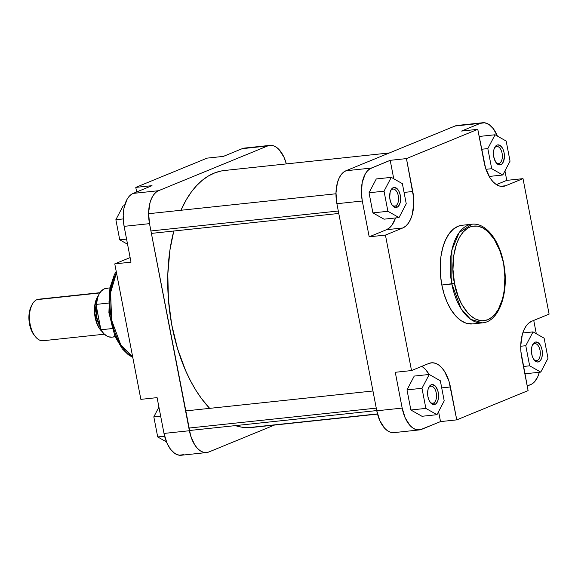 <?xml version="1.0" encoding="UTF-8"?>
<svg xmlns="http://www.w3.org/2000/svg" width="578" height="578" viewBox="0 0 578 578"><rect width="100%" height="100%" fill="white"/><g stroke="black" fill="none" stroke-linecap="round" stroke-linejoin="round"><path stroke-width="0.87" d="M462.097 225.276L457.971 226.316L453.188 229.278L448.947 233.982L445.407 240.246L442.712 247.832L440.956 256.451L440.219 265.757L440.515 275.41L441.838 285.033L454.518 283.372C450.927 270.215 452.054 235.051 470.001 227.01C488.186 220.232 501.704 249.385 503.33 263.344C506.928 276.501 505.793 311.665 487.854 319.713C469.661 326.491 456.15 297.338 454.518 283.372L451.83 283.971L461.136 308.796L470.622 319.309L482.507 322.856A49.6 26.711 -96.1 0 1 451.83 283.971L441.838 285.033A49.6 26.711 83.9 0 0 472.515 323.918L482.507 322.856C499.681 321.578 509.391 291.139 503.619 263.149L504.876 277.23L504.182 290.785L502.499 299.057L498.301 309.519L494.551 314.808L492.442 316.867L487.854 319.713L482.919 320.776L480.383 320.624L475.289 318.962L470.34 315.545L467.978 313.218L461.605 304.042L458.159 296.398L454.518 283.372L452.979 269.485L453.672 255.938L456.541 243.88L459.546 237.204L463.296 231.908L467.653 228.216L470.001 227.01L472.436 226.251L477.471 226.099L482.558 227.761L487.507 231.178L494.262 239.285L499.688 250.325L503.619 263.142C499.414 240.296 485.903 222.508 472.009 224.221L459.221 232.522L451.888 250.115L451.83 283.971A49.6 26.711 -96.1 0 1 472.009 224.221L462.017 225.283A49.6 26.711 83.9 0 0 441.838 285.033L444.142 294.253L447.336 302.72L451.288 310.104L455.861 316.123L460.868 320.544L466.128 323.203L472.602 323.911M496.076 146.668A8.576 4.617 83.9 0 0 494.371 148.221A8.576 4.617 -96.1 0 1 496.076 146.668A8.576 4.617 -96.1 0 1 496.777 146.494A8.576 4.617 -96.1 0 1 502.195 153.871A8.576 4.617 -96.1 0 1 499.291 163.364L500.823 164.679A10.064 5.419 -96.1 0 1 496.307 162.945A10.064 5.419 -96.1 0 1 494.674 147.556A10.064 5.419 -96.1 0 1 497.051 145.085L496.076 146.668L497.051 145.085L498.091 144.861L501.249 146.458L502.983 149.182L504.095 152.765L504.428 156.674L503.373 161.854L501.791 164.08L499.782 164.903L497.636 164.21L495.693 162.086L493.778 156.999L493.446 153.091L493.952 149.449L495.216 146.639L497.051 145.085A10.064 5.419 -96.1 0 1 504.095 152.765A10.064 5.419 -96.1 0 1 500.823 164.679L499.291 163.364A8.576 4.617 -96.1 0 1 498.59 163.545A8.576 4.617 -96.1 0 1 495.873 162.36A8.576 4.617 83.9 0 0 499.291 163.364L497.875 163.516L499.291 163.364A8.576 4.617 83.9 0 0 502.08 153.213A8.576 4.617 83.9 0 0 496.076 146.668M534.036 343.787A8.576 4.617 83.9 0 0 532.331 345.333A8.576 4.617 -96.1 0 1 534.036 343.787A8.576 4.617 -96.1 0 1 534.737 343.607A8.576 4.617 -96.1 0 1 540.148 350.983A8.576 4.617 -96.1 0 1 537.251 360.477L538.783 361.799A10.064 5.419 -96.1 0 1 534.267 360.065A10.064 5.419 -96.1 0 1 532.634 344.669A10.064 5.419 -96.1 0 1 535.004 342.205L534.036 343.787L535.004 342.205L536.052 341.974L539.209 343.578L540.936 346.294L542.056 349.885L542.381 353.794L541.875 357.428L540.611 360.239L538.783 361.799L537.735 362.023L535.596 361.322L533.653 359.205L532.201 355.983L531.464 352.161L531.912 346.569L533.176 343.758L535.004 342.205A10.064 5.419 -96.1 0 1 542.056 349.885A10.064 5.419 -96.1 0 1 538.783 361.799L537.251 360.477A8.576 4.617 -96.1 0 1 536.55 360.658A8.576 4.617 -96.1 0 1 533.834 359.473A8.576 4.617 83.9 0 0 537.251 360.477L535.828 360.629L537.251 360.477A8.576 4.617 83.9 0 0 540.04 350.326A8.576 4.617 83.9 0 0 534.036 343.787M392.281 189.252A8.576 4.617 83.9 0 0 390.576 190.805A8.576 4.617 -96.1 0 1 392.281 189.252A8.576 4.617 -96.1 0 1 392.982 189.078A8.576 4.617 -96.1 0 1 398.394 196.455A8.576 4.617 -96.1 0 1 395.497 205.949L397.028 207.264A10.064 5.419 -96.1 0 1 392.513 205.53A10.064 5.419 -96.1 0 1 390.88 190.14A10.064 5.419 -96.1 0 1 393.25 187.669L392.281 189.252L393.25 187.669L394.297 187.445L397.454 189.042L399.181 191.766L400.301 195.35L400.626 199.266L400.12 202.9L397.996 206.664L395.981 207.488L393.842 206.794L391.898 204.67L390.446 201.455L389.709 197.633L390.157 192.041L391.422 189.23L393.25 187.669A10.064 5.419 -96.1 0 1 400.301 195.35A10.064 5.419 -96.1 0 1 397.028 207.264L395.497 205.949A8.576 4.617 -96.1 0 1 394.796 206.129A8.576 4.617 -96.1 0 1 392.079 204.944A8.576 4.617 83.9 0 0 395.497 205.949L394.073 206.1L395.497 205.949A8.576 4.617 83.9 0 0 398.285 195.798A8.576 4.617 83.9 0 0 392.281 189.252M430.242 386.371A8.576 4.617 83.9 0 0 428.529 387.917A8.576 4.617 -96.1 0 1 430.242 386.371A8.576 4.617 -96.1 0 1 430.942 386.191A8.576 4.617 -96.1 0 1 436.354 393.567A8.576 4.617 -96.1 0 1 433.457 403.061L434.988 404.383A10.064 5.419 -96.1 0 1 430.473 402.649A10.064 5.419 -96.1 0 1 428.833 387.253A10.064 5.419 -96.1 0 1 431.21 384.789L430.242 386.371L431.21 384.789L432.257 384.558L435.415 386.162L437.792 390.598L438.529 394.42L438.435 398.264L437.532 401.551L435.957 403.784L433.941 404.607L430.783 403.01L429.057 400.287L427.937 396.703L427.612 392.787L428.117 389.153L429.382 386.342L431.21 384.789A10.064 5.419 -96.1 0 1 438.254 392.469A10.064 5.419 -96.1 0 1 434.988 404.383L433.457 403.061A8.576 4.617 -96.1 0 1 432.756 403.242A8.576 4.617 -96.1 0 1 430.039 402.057A8.576 4.617 83.9 0 0 433.457 403.061L432.033 403.213L433.457 403.061A8.576 4.617 83.9 0 0 436.245 392.91A8.576 4.617 83.9 0 0 430.242 386.371M386.516 229.704L389.485 227.862L392.122 224.943L395.511 217.957A30.815 16.596 83.9 0 1 386.516 229.704L402.758 227.978L405.727 226.135L408.364 223.216L410.561 219.322L412.237 214.611L413.783 203.47L413.602 197.474L406.442 158.596L477.775 129.328L485.542 167.96L489.985 177.807L492.824 181.543L495.938 184.295L499.204 185.943L502.492 186.434L505.685 185.748L523.011 178.638L549.1 314.114L531.774 321.224L528.805 323.066L526.168 325.985L523.971 329.879L522.295 334.59L520.749 345.731L520.93 351.727L528.09 390.605L456.757 419.874L448.99 381.242L444.547 371.394L441.708 367.659L438.594 364.906L435.328 363.259L432.041 362.767L428.847 363.454L411.522 370.563L385.432 235.087L402.758 227.978L386.516 229.704L369.19 236.814L362.298 201.007L369.19 236.814L386.516 229.704M482.666 122.746A27.831 14.985 -96.1 0 1 497.42 136.105L493.33 128.706L489.198 124.638L484.761 122.789L480.39 123.324A27.831 14.985 -96.1 0 1 482.666 122.746L457.263 125.448A27.831 14.985 83.9 0 0 454.994 126.026L345.947 170.763L371.351 168.061L390.201 160.33L393.748 178.761L390.201 160.33L369.978 168.769L367.427 170.929L365.238 174.021L362.225 182.496L361.394 192.893L362.298 201.007A27.831 14.985 -96.1 0 1 371.351 168.061L345.947 170.763A27.831 14.985 83.9 0 0 336.895 203.716L362.298 201.007L336.895 203.716L376.777 410.792A27.831 14.985 83.9 0 0 393.986 432.619L419.39 429.916A27.831 14.985 -96.1 0 1 402.172 408.09L405.257 418.017L410.04 425.538L412.858 428.016L415.806 429.512L420.235 429.779L440.515 421.6L438.586 411.608L440.515 421.6L456.757 419.874L528.09 390.605L521.753 357.703A30.815 16.596 -96.1 0 1 531.774 321.224L549.1 314.114L523.011 178.638L506.769 180.372L504.948 170.907L506.769 180.372L523.011 178.638L505.685 185.748A30.815 16.596 -96.1 0 1 503.171 186.391A30.815 16.596 -96.1 0 1 484.111 162.23L477.775 129.328L461.54 131.062L480.39 123.324L461.54 131.062L477.775 129.328L406.442 158.596L412.779 191.499A30.815 16.596 -96.1 0 1 402.758 227.978L385.432 235.087L369.19 236.814L385.432 235.087L411.522 370.563L428.847 363.454A30.815 16.596 -96.1 0 1 431.361 362.811A30.815 16.596 -96.1 0 1 450.421 386.971L441.708 387.896L450.421 386.971L456.757 419.874L440.515 421.6L421.658 429.331A27.831 14.985 -96.1 0 1 419.39 429.916M384.023 219.178L372.911 212.885L369.039 192.77L376.278 178.949L391.27 177.359L384.03 191.174L387.903 211.288L399.015 217.581L406.247 203.759L402.375 183.652L391.27 177.359L376.278 178.949L369.039 192.77L384.03 191.174L387.903 211.288L372.911 212.885L369.039 192.77L384.03 191.174L391.27 177.359L402.375 183.652L406.247 203.759L399.015 217.581L384.023 219.178L372.911 212.885L387.903 211.288L399.015 217.581L384.023 219.178M429.122 374.479L425.466 369.385L421.868 366.315A30.815 16.596 83.9 0 1 429.122 374.479M457.877 125.404L454.994 126.026L345.947 170.763L343.267 172.425L340.883 175.069L338.903 178.58L337.386 182.836L335.984 192.9L336.895 203.716L376.777 410.792L402.172 408.09L395.28 372.29L402.172 408.09L376.777 410.792L379.854 420.719L384.645 428.24L387.455 430.726L390.403 432.214L394.037 432.611M421.983 416.29L410.871 409.997L406.999 389.883L414.231 376.068L429.223 374.472L421.991 388.293L425.863 408.4L436.968 414.693L444.207 400.879L440.335 380.765L429.223 374.472L414.231 376.068L406.999 389.883L421.991 388.293L425.863 408.4L410.871 409.997L406.999 389.883L421.991 388.293L429.223 374.472L440.335 380.765L444.207 400.879L436.968 414.693L421.983 416.29L410.871 409.997L425.863 408.4L436.968 414.693L421.983 416.29M527.208 386.032L532.078 383.893L534.621 381.733L537.75 376.777L539.332 372.261A27.831 14.985 -96.1 0 1 530.705 384.594L527.208 386.032M536.305 333.752L533.74 320.414L536.305 333.752M525.778 373.706L524.723 373.106L525.778 373.706L540.77 372.109L548.002 358.295L544.129 338.181L533.024 331.888L525.785 345.709L529.658 365.816L540.77 372.109L525.778 373.706M496.423 184.613L506.769 180.372L496.423 184.613M479.386 137.68L480.072 136.365L495.064 134.768L487.825 148.589L491.697 168.704L502.809 174.997L510.042 161.175L506.169 141.061L495.064 134.768L480.072 136.365L479.386 137.68M454.994 126.026L480.39 123.324L454.994 126.026M390.201 160.33L406.442 158.596L390.201 160.33M395.28 372.29L411.522 370.563L395.28 372.29M404.065 192.423L412.779 191.499L404.065 192.423M500.577 186.289L505.685 185.748L500.577 186.289M485.982 169.311L491.697 168.704L502.809 174.997L489.169 176.449L502.809 174.997L510.042 161.175L506.169 141.061L495.064 134.768L487.825 148.589L481.611 149.254L487.825 148.589L491.697 168.704L485.982 169.311M520.735 346.244L525.785 345.709L529.658 365.816L523.444 366.481L529.658 365.816L540.77 372.109L548.002 358.295L544.129 338.181L533.024 331.888L522.779 332.979L533.024 331.888L525.785 345.709L520.735 346.244M251.994 427.445L248.143 427.669A129.212 69.584 83.9 0 1 235.362 425.618L241.25 427.084L248.143 427.669L377.477 413.906L248.143 427.669A129.212 69.584 83.9 0 0 251.914 427.46L377.528 414.094M221.54 170.929L214.908 172.822L208.492 175.929L202.365 180.213L196.592 185.654L191.21 192.178L186.282 199.735L180.943 210.262A129.212 69.584 83.9 0 1 224.575 170.481L389.384 152.946M173.797 231.012L169.932 250.079L167.815 274.247L168.408 299.361L171.68 324.46L177.511 348.585L185.683 370.794L190.545 380.916L195.863 390.251L201.599 398.704L209.669 408.357A129.212 69.584 83.9 0 1 173.797 231.012M183.479 454.676L179.108 455.211L174.672 453.362L170.539 449.294L167.071 443.355L163.993 433.435L157.093 397.628L163.993 433.435A27.831 14.985 83.9 0 0 181.203 455.254L206.606 452.552A27.831 14.985 -96.1 0 1 189.389 430.733L163.993 433.435L189.389 430.733L149.514 223.65A27.831 14.985 -96.1 0 1 158.56 190.704L133.164 193.406L152.014 185.668L135.779 187.395L136.654 191.968L135.779 187.395L207.112 158.126L135.779 187.395L152.014 185.668L133.164 193.406A27.831 14.985 83.9 0 0 124.111 226.352L123.201 215.536L124.039 207.834L127.052 199.359L129.248 196.267L131.791 194.107L133.164 193.406L158.56 190.704L267.607 145.967A27.831 14.985 -96.1 0 1 269.883 145.381A27.831 14.985 -96.1 0 1 286.341 163.906L284.008 157.281L279.225 149.76L276.414 147.274L273.466 145.786L270.49 145.345L267.607 145.967L158.56 190.704L155.879 192.366L153.502 195.003L151.515 198.521L150.005 202.777L148.604 212.834L149.514 223.65L124.111 226.352L149.514 223.65L190.682 435.906L194.692 444.8L197.257 448.174L200.067 450.659L203.023 452.148L205.992 452.596L208.875 451.974A27.831 14.985 -96.1 0 1 206.606 452.552M131.011 262.159L124.111 226.352L131.011 262.159L114.769 263.886L140.859 399.362L157.093 397.628L140.859 399.362L114.769 263.886L130.129 257.586L114.769 263.886L131.011 262.159M269.883 145.381L244.48 148.084A27.831 14.985 83.9 0 0 242.204 148.669L223.354 156.4L207.112 158.126L223.354 156.4L242.204 148.669L246.575 148.134M242.204 148.669L267.607 145.967L242.204 148.669M116.481 272.773A49.6 26.711 83.9 0 0 111.626 320.169A49.6 26.711 83.9 0 0 132.687 356.929L120.643 344.531L111.626 320.169L110.622 292.519L116.481 272.773M113.815 278.097L110.376 289.058L108.989 301.824L109.762 315.299L112.638 328.318M115.607 336.186L119.285 343.057M274.485 425.054L208.875 451.974L274.485 425.054M115.867 219.705L123.1 205.891L124.53 205.739L123.1 205.891L115.867 219.705L123.237 218.925L115.867 219.705L119.74 239.819L126.568 239.097L119.74 239.819L115.867 219.705M127.557 244.248L119.74 239.819L127.557 244.248M157.7 436.939L153.82 416.825L158.921 407.093L153.82 416.825L160.655 416.095L153.82 416.825L157.7 436.939L164.607 436.202L157.7 436.939L166.45 441.895L157.7 436.939M44.781 340.29A20.873 11.242 -96.1 0 1 35.417 336.692A20.873 11.242 -96.1 0 1 32.021 304.765A20.873 11.242 -96.1 0 1 36.949 299.65A20.873 11.242 83.9 0 0 29.89 322.77A20.873 11.242 83.9 0 0 43.075 340.724L104.394 334.2M32.021 304.765L31.198 306.391A18.886 10.173 83.9 0 0 34.275 335.276L30.959 329.287L29.016 320.458L29.182 313.233L31.515 305.805M109.921 287.88L106.554 288.241A24.601 13.251 83.9 0 0 104.546 288.754L107.848 288.22M99.048 320.154A19.63 10.57 -96.1 0 1 97.776 313.565L99.048 320.154M96.259 305.69A19.63 10.57 83.9 0 0 100.384 327.09L96.591 317.098L96.259 305.69M99.792 292.959L36.949 299.65L99.792 292.959M102.104 331.584A20.873 11.242 -96.1 0 1 98.289 295.726L96.627 298.602L95.074 303.558L94.568 313.399L95.558 319.417L97.436 324.894L99.098 328.001L102.104 331.584M112.139 337.111L108.765 336.866L107.067 336.158L103.816 333.629L100.897 329.771L112.089 328.579L100.897 329.771A24.601 13.251 83.9 0 0 111.756 337.169L115.123 336.808M99.972 292.692L38.654 299.216A20.873 11.242 83.9 0 0 36.949 299.65A20.873 11.242 -96.1 0 1 40.417 299.281M97.928 296.572L94.691 313.305L101.576 330.833L99.185 327.82L96.829 323.037L94.698 313.392L95.197 303.674L96.129 300.285L98.209 296.167M115.325 335.811L113.765 336.656M100.897 329.771L96.013 304.418L97.126 298.905L99.004 294.274L101.533 290.813L104.546 288.754A24.601 13.251 83.9 0 0 96.013 304.418L108.404 303.103L96.013 304.418L100.897 329.771M338.303 211.013L150.923 230.954L338.303 211.013M376.264 408.126L188.876 428.067L376.264 408.126M116.214 271.393L114.393 274.615L109.892 288.003L108.895 312.734L114.964 336.447L122.312 348.866L128.265 354.697L132.774 357.399M35.417 336.692L34.275 335.276M151.393 233.396L338.773 213.463M148.589 213.708L335.977 193.767M189.353 430.516L376.733 410.575M185.574 410.922L372.962 390.988"/></g></svg>
